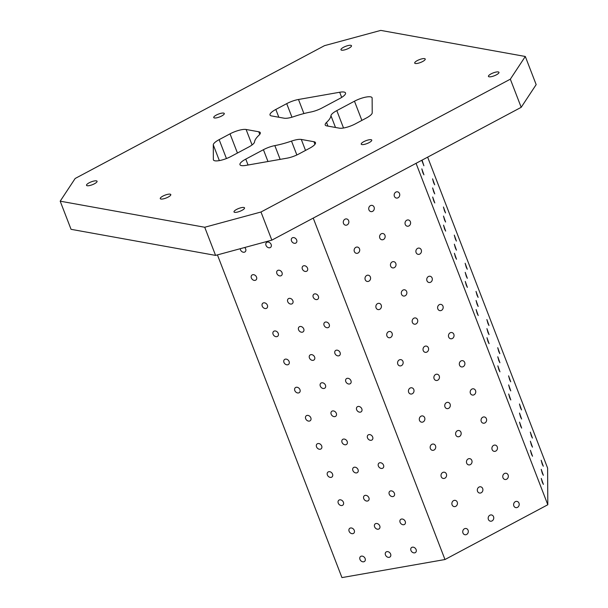 <?xml version="1.0" encoding="UTF-8"?>
<svg xmlns="http://www.w3.org/2000/svg" width="608" height="608" viewBox="0 0 608 608"><rect width="100%" height="100%" fill="white"/><g stroke="black" fill="none" stroke-linecap="round" stroke-linejoin="round"><path stroke-width="0.91" d="M301.294 139.445L313.948 141.725A12.54 3.412 158.9 0 1 315.468 142.629A12.54 3.412 158.9 0 1 309.67 148.208L298.779 154.014A12.54 3.412 158.9 0 1 287.014 158.171L245.807 165.406A12.54 3.412 158.9 0 1 239.97 164.692A12.54 3.412 158.9 0 1 245.769 159.114L263.424 149.705A12.54 3.412 158.9 0 1 274.839 145.608A40.751 11.096 158.9 0 0 291.498 141.094A12.54 3.412 158.9 0 1 301.294 139.445L305.528 150.412M60.192 201.18L71.052 229.322L215.574 255.398L271.844 240.145L521.193 107.32L536.165 84.618L525.304 56.476L510.332 79.177L260.984 212.01L204.721 227.255L60.192 201.18L75.164 178.478L324.512 45.653L380.775 30.4L525.304 56.476M246.103 129.481L258.757 131.769A12.54 3.412 158.9 0 1 260.277 132.673A12.54 3.412 158.9 0 1 258.97 135.219A40.751 11.096 158.9 0 0 254.539 141.945A12.54 3.412 158.9 0 1 248.68 147.045L231.025 156.454A12.54 3.412 158.9 0 1 213.423 159.904A12.54 3.412 158.9 0 1 213.362 159.547L213.279 144.871A12.54 3.412 158.9 0 1 219.146 139.642L230.029 133.844A12.54 3.412 158.9 0 1 246.103 129.481L252.069 144.932M335.494 127.467L330.957 115.71A40.751 11.096 158.9 0 1 326.526 122.436A12.54 3.412 158.9 0 0 325.219 124.982A12.54 3.412 158.9 0 0 326.739 125.886L339.393 128.174A12.54 3.412 158.9 0 0 355.467 123.812L366.35 118.013A12.54 3.412 158.9 0 0 372.218 112.784L372.134 98.108A12.54 3.412 158.9 0 0 372.073 97.759A12.54 3.412 158.9 0 0 354.472 101.202L361.882 120.399M298.482 99.484L339.69 92.249A12.54 3.412 158.9 0 1 345.526 92.963A12.54 3.412 158.9 0 1 339.728 98.542L322.073 107.95A12.54 3.412 158.9 0 1 310.658 112.047A40.751 11.096 158.9 0 0 293.991 116.561A12.54 3.412 158.9 0 1 284.202 118.21L271.548 115.93A12.54 3.412 158.9 0 1 270.028 115.026A12.54 3.412 158.9 0 1 275.827 109.448L286.718 103.641A12.54 3.412 158.9 0 1 298.482 99.484L303.916 113.567M96.376 180.85A5.639 1.535 158.9 0 1 97.06 181.26A5.639 1.535 158.9 0 1 93.434 184.27A5.639 1.535 158.9 0 1 87.21 185.729A5.639 1.535 158.9 0 1 86.526 185.326A5.639 1.535 158.9 0 1 90.151 182.316A5.639 1.535 158.9 0 1 96.376 180.85M243.846 207.465A5.639 1.535 158.9 0 1 244.538 207.868A5.639 1.535 158.9 0 1 240.912 210.877A5.639 1.535 158.9 0 1 234.688 212.344A5.639 1.535 158.9 0 1 234.004 211.934A5.639 1.535 158.9 0 1 237.629 208.924A5.639 1.535 158.9 0 1 243.846 207.465M223.592 113.08A5.639 1.535 158.9 0 1 224.276 113.491A5.639 1.535 158.9 0 1 220.651 116.5A5.639 1.535 158.9 0 1 214.426 117.96A5.639 1.535 158.9 0 1 213.742 117.557A5.639 1.535 158.9 0 1 217.368 114.547A5.639 1.535 158.9 0 1 223.592 113.08M350.808 45.311A5.639 1.535 158.9 0 1 351.492 45.722A5.639 1.535 158.9 0 1 347.867 48.731A5.639 1.535 158.9 0 1 341.65 50.19A5.639 1.535 158.9 0 1 340.959 49.788A5.639 1.535 158.9 0 1 344.584 46.778A5.639 1.535 158.9 0 1 350.808 45.311M424.544 58.619A5.639 1.535 158.9 0 1 425.228 59.029A5.639 1.535 158.9 0 1 421.602 62.039A5.639 1.535 158.9 0 1 415.386 63.498A5.639 1.535 158.9 0 1 414.702 63.088A5.639 1.535 158.9 0 1 418.327 60.078A5.639 1.535 158.9 0 1 424.544 58.619M498.286 71.926A5.639 1.535 158.9 0 1 498.97 72.337A5.639 1.535 158.9 0 1 495.345 75.339A5.639 1.535 158.9 0 1 489.121 76.806A5.639 1.535 158.9 0 1 488.437 76.395A5.639 1.535 158.9 0 1 492.062 73.386A5.639 1.535 158.9 0 1 498.286 71.926M371.07 139.696A5.639 1.535 158.9 0 1 371.754 140.098A5.639 1.535 158.9 0 1 368.129 143.108A5.639 1.535 158.9 0 1 361.904 144.575A5.639 1.535 158.9 0 1 361.22 144.164A5.639 1.535 158.9 0 1 364.846 141.155A5.639 1.535 158.9 0 1 371.07 139.696M170.111 194.157A5.639 1.535 158.9 0 1 170.795 194.568A5.639 1.535 158.9 0 1 167.17 197.577A5.639 1.535 158.9 0 1 160.953 199.036A5.639 1.535 158.9 0 1 160.269 198.626A5.639 1.535 158.9 0 1 163.894 195.616A5.639 1.535 158.9 0 1 170.111 194.157M330.957 115.71A12.54 3.412 158.9 0 1 336.817 110.61L354.472 101.202M427.644 157.153L547.603 468.046L547.808 504.746L444.98 559.527L341.947 577.6L217.428 254.896M359.966 559.413A3.169 2.47 48.3 0 1 360.438 556.601A3.169 2.47 48.3 0 1 364.382 557.323A3.169 2.47 48.3 0 1 364.648 561.328A3.169 2.47 48.3 0 1 359.966 559.413M349.106 531.27A3.169 2.47 48.3 0 1 349.577 528.458A3.169 2.47 48.3 0 1 353.529 529.18A3.169 2.47 48.3 0 1 353.788 533.186A3.169 2.47 48.3 0 1 349.106 531.27M338.246 503.128A3.169 2.47 48.3 0 1 338.717 500.316A3.169 2.47 48.3 0 1 342.669 501.038A3.169 2.47 48.3 0 1 342.935 505.043A3.169 2.47 48.3 0 1 338.246 503.128M327.385 474.985A3.169 2.47 48.3 0 1 327.856 472.173A3.169 2.47 48.3 0 1 331.808 472.895A3.169 2.47 48.3 0 1 332.074 476.9A3.169 2.47 48.3 0 1 327.385 474.985M316.525 446.842A3.169 2.47 48.3 0 1 316.996 444.03A3.169 2.47 48.3 0 1 320.948 444.752A3.169 2.47 48.3 0 1 321.214 448.757A3.169 2.47 48.3 0 1 316.525 446.842M305.672 418.707A3.169 2.47 48.3 0 1 306.136 415.887A3.169 2.47 48.3 0 1 310.088 416.609A3.169 2.47 48.3 0 1 310.354 420.614A3.169 2.47 48.3 0 1 305.672 418.707M294.812 390.564A3.169 2.47 48.3 0 1 295.275 387.744A3.169 2.47 48.3 0 1 299.227 388.466A3.169 2.47 48.3 0 1 299.493 392.472A3.169 2.47 48.3 0 1 294.812 390.564M283.951 362.421A3.169 2.47 48.3 0 1 284.422 359.602A3.169 2.47 48.3 0 1 288.367 360.324A3.169 2.47 48.3 0 1 288.633 364.329A3.169 2.47 48.3 0 1 283.951 362.421M273.091 334.278A3.169 2.47 48.3 0 1 273.562 331.459A3.169 2.47 48.3 0 1 277.514 332.181A3.169 2.47 48.3 0 1 277.772 336.186A3.169 2.47 48.3 0 1 273.091 334.278M262.23 306.136A3.169 2.47 48.3 0 1 262.702 303.316A3.169 2.47 48.3 0 1 266.654 304.038A3.169 2.47 48.3 0 1 266.92 308.043A3.169 2.47 48.3 0 1 262.23 306.136M251.37 277.993A3.169 2.47 48.3 0 1 251.841 275.173A3.169 2.47 48.3 0 1 255.793 275.895A3.169 2.47 48.3 0 1 256.059 279.9A3.169 2.47 48.3 0 1 251.37 277.993M244.697 247.509A3.169 2.47 48.3 0 1 245.199 251.758A3.169 2.47 48.3 0 1 240.517 249.85A3.169 2.47 48.3 0 1 240.289 248.702M385.457 554.944A3.169 2.47 48.3 0 1 385.928 552.125A3.169 2.47 48.3 0 1 389.88 552.847A3.169 2.47 48.3 0 1 390.146 556.86A3.169 2.47 48.3 0 1 385.457 554.944M374.596 526.802A3.169 2.47 48.3 0 1 375.068 523.982A3.169 2.47 48.3 0 1 379.02 524.704A3.169 2.47 48.3 0 1 379.286 528.717A3.169 2.47 48.3 0 1 374.596 526.802M363.744 498.659A3.169 2.47 48.3 0 1 364.207 495.839A3.169 2.47 48.3 0 1 368.159 496.561A3.169 2.47 48.3 0 1 368.425 500.574A3.169 2.47 48.3 0 1 363.744 498.659M352.883 470.516A3.169 2.47 48.3 0 1 353.347 467.696A3.169 2.47 48.3 0 1 357.299 468.418A3.169 2.47 48.3 0 1 357.565 472.431A3.169 2.47 48.3 0 1 352.883 470.516M342.023 442.373A3.169 2.47 48.3 0 1 342.494 439.554A3.169 2.47 48.3 0 1 346.438 440.276A3.169 2.47 48.3 0 1 346.704 444.288A3.169 2.47 48.3 0 1 342.023 442.373M331.162 414.23A3.169 2.47 48.3 0 1 331.634 411.411A3.169 2.47 48.3 0 1 335.586 412.133A3.169 2.47 48.3 0 1 335.844 416.146A3.169 2.47 48.3 0 1 331.162 414.23M320.302 386.088A3.169 2.47 48.3 0 1 320.773 383.268A3.169 2.47 48.3 0 1 324.725 383.99A3.169 2.47 48.3 0 1 324.991 388.003A3.169 2.47 48.3 0 1 320.302 386.088M309.442 357.945A3.169 2.47 48.3 0 1 309.913 355.125A3.169 2.47 48.3 0 1 313.865 355.847A3.169 2.47 48.3 0 1 314.131 359.86A3.169 2.47 48.3 0 1 309.442 357.945M298.581 329.802A3.169 2.47 48.3 0 1 299.052 326.99A3.169 2.47 48.3 0 1 303.004 327.704A3.169 2.47 48.3 0 1 303.27 331.717A3.169 2.47 48.3 0 1 298.581 329.802M287.728 301.659A3.169 2.47 48.3 0 1 288.192 298.847A3.169 2.47 48.3 0 1 292.144 299.569A3.169 2.47 48.3 0 1 292.41 303.574A3.169 2.47 48.3 0 1 287.728 301.659M276.868 273.516A3.169 2.47 48.3 0 1 277.332 270.704A3.169 2.47 48.3 0 1 281.284 271.426A3.169 2.47 48.3 0 1 281.55 275.432A3.169 2.47 48.3 0 1 276.868 273.516M266.008 245.374A3.169 2.47 48.3 0 1 266.479 242.562A3.169 2.47 48.3 0 1 270.423 243.284A3.169 2.47 48.3 0 1 270.689 247.289A3.169 2.47 48.3 0 1 266.008 245.374M410.955 550.468A3.169 2.47 48.3 0 1 411.418 547.656A3.169 2.47 48.3 0 1 415.37 548.378A3.169 2.47 48.3 0 1 415.636 552.383A3.169 2.47 48.3 0 1 410.955 550.468M400.094 522.325A3.169 2.47 48.3 0 1 400.566 519.513A3.169 2.47 48.3 0 1 404.51 520.235A3.169 2.47 48.3 0 1 404.776 524.24A3.169 2.47 48.3 0 1 400.094 522.325M389.234 494.182A3.169 2.47 48.3 0 1 389.705 491.37A3.169 2.47 48.3 0 1 393.657 492.092A3.169 2.47 48.3 0 1 393.916 496.098A3.169 2.47 48.3 0 1 389.234 494.182M378.374 466.047A3.169 2.47 48.3 0 1 378.845 463.228A3.169 2.47 48.3 0 1 382.797 463.95A3.169 2.47 48.3 0 1 383.063 467.955A3.169 2.47 48.3 0 1 378.374 466.047M367.513 437.904A3.169 2.47 48.3 0 1 367.984 435.085A3.169 2.47 48.3 0 1 371.936 435.807A3.169 2.47 48.3 0 1 372.202 439.812A3.169 2.47 48.3 0 1 367.513 437.904M356.653 409.762A3.169 2.47 48.3 0 1 357.124 406.942A3.169 2.47 48.3 0 1 361.076 407.664A3.169 2.47 48.3 0 1 361.342 411.669A3.169 2.47 48.3 0 1 356.653 409.762M345.8 381.619A3.169 2.47 48.3 0 1 346.264 378.799A3.169 2.47 48.3 0 1 350.216 379.521A3.169 2.47 48.3 0 1 350.482 383.526A3.169 2.47 48.3 0 1 345.8 381.619M334.94 353.476A3.169 2.47 48.3 0 1 335.403 350.656A3.169 2.47 48.3 0 1 339.355 351.378A3.169 2.47 48.3 0 1 339.621 355.384A3.169 2.47 48.3 0 1 334.94 353.476M324.079 325.333A3.169 2.47 48.3 0 1 324.55 322.514A3.169 2.47 48.3 0 1 328.495 323.236A3.169 2.47 48.3 0 1 328.761 327.241A3.169 2.47 48.3 0 1 324.079 325.333M313.219 297.19A3.169 2.47 48.3 0 1 313.69 294.371A3.169 2.47 48.3 0 1 317.642 295.093A3.169 2.47 48.3 0 1 317.9 299.098A3.169 2.47 48.3 0 1 313.219 297.19M302.358 269.048A3.169 2.47 48.3 0 1 302.83 266.228A3.169 2.47 48.3 0 1 306.782 266.95A3.169 2.47 48.3 0 1 307.048 270.955A3.169 2.47 48.3 0 1 302.358 269.048M291.498 240.905A3.169 2.47 48.3 0 1 291.969 238.085A3.169 2.47 48.3 0 1 295.921 238.807A3.169 2.47 48.3 0 1 296.187 242.82A3.169 2.47 48.3 0 1 291.498 240.905M444.98 559.527L313.234 218.097M462.954 532.988A3.169 2.782 -79.8 0 1 463.357 529.735A3.169 2.782 -79.8 0 1 466.085 528.504A3.169 2.782 -79.8 0 1 468.259 532.114A3.169 2.782 -79.8 0 1 464.96 534.736A3.169 2.782 -79.8 0 1 462.954 532.988M452.094 504.845A3.169 2.782 -79.8 0 1 452.496 501.592A3.169 2.782 -79.8 0 1 455.225 500.361A3.169 2.782 -79.8 0 1 457.398 503.971A3.169 2.782 -79.8 0 1 454.1 506.593A3.169 2.782 -79.8 0 1 452.094 504.845M441.233 476.702A3.169 2.782 -79.8 0 1 441.636 473.45A3.169 2.782 -79.8 0 1 444.364 472.218A3.169 2.782 -79.8 0 1 446.546 475.828A3.169 2.782 -79.8 0 1 443.24 478.45A3.169 2.782 -79.8 0 1 441.233 476.702M430.373 448.56A3.169 2.782 -79.8 0 1 430.776 445.307A3.169 2.782 -79.8 0 1 433.504 444.076A3.169 2.782 -79.8 0 1 435.685 447.686A3.169 2.782 -79.8 0 1 432.379 450.308A3.169 2.782 -79.8 0 1 430.373 448.56M419.512 420.417A3.169 2.782 -79.8 0 1 419.923 417.164A3.169 2.782 -79.8 0 1 422.651 415.933A3.169 2.782 -79.8 0 1 424.825 419.543A3.169 2.782 -79.8 0 1 421.519 422.165A3.169 2.782 -79.8 0 1 419.512 420.417M408.652 392.274A3.169 2.782 -79.8 0 1 409.062 389.021A3.169 2.782 -79.8 0 1 411.791 387.79A3.169 2.782 -79.8 0 1 413.964 391.4A3.169 2.782 -79.8 0 1 410.666 394.022A3.169 2.782 -79.8 0 1 408.652 392.274M397.792 364.131A3.169 2.782 -79.8 0 1 398.202 360.878A3.169 2.782 -79.8 0 1 400.93 359.647A3.169 2.782 -79.8 0 1 403.104 363.257A3.169 2.782 -79.8 0 1 399.806 365.879A3.169 2.782 -79.8 0 1 397.792 364.131M386.939 335.988A3.169 2.782 -79.8 0 1 387.342 332.736A3.169 2.782 -79.8 0 1 390.07 331.504A3.169 2.782 -79.8 0 1 392.244 335.114A3.169 2.782 -79.8 0 1 388.945 337.736A3.169 2.782 -79.8 0 1 386.939 335.988M376.078 307.846A3.169 2.782 -79.8 0 1 376.481 304.593A3.169 2.782 -79.8 0 1 379.21 303.362A3.169 2.782 -79.8 0 1 381.383 306.972A3.169 2.782 -79.8 0 1 378.085 309.594A3.169 2.782 -79.8 0 1 376.078 307.846M365.218 279.703A3.169 2.782 -79.8 0 1 365.621 276.45A3.169 2.782 -79.8 0 1 368.349 275.219A3.169 2.782 -79.8 0 1 370.53 278.829A3.169 2.782 -79.8 0 1 367.224 281.451A3.169 2.782 -79.8 0 1 365.218 279.703M354.358 251.568A3.169 2.782 -79.8 0 1 354.76 248.307A3.169 2.782 -79.8 0 1 357.489 247.076A3.169 2.782 -79.8 0 1 359.67 250.686A3.169 2.782 -79.8 0 1 356.364 253.316A3.169 2.782 -79.8 0 1 354.358 251.568M343.497 223.425A3.169 2.782 -79.8 0 1 343.908 220.164A3.169 2.782 -79.8 0 1 346.636 218.933A3.169 2.782 -79.8 0 1 348.81 222.543A3.169 2.782 -79.8 0 1 345.504 225.173A3.169 2.782 -79.8 0 1 343.497 223.425M488.391 519.437A3.169 2.782 -79.8 0 1 488.802 516.184A3.169 2.782 -79.8 0 1 491.53 514.946A3.169 2.782 -79.8 0 1 493.704 518.563A3.169 2.782 -79.8 0 1 490.405 521.185A3.169 2.782 -79.8 0 1 488.391 519.437M477.538 491.294A3.169 2.782 -79.8 0 1 477.941 488.042A3.169 2.782 -79.8 0 1 480.67 486.803A3.169 2.782 -79.8 0 1 482.843 490.42A3.169 2.782 -79.8 0 1 479.545 493.042A3.169 2.782 -79.8 0 1 477.538 491.294M466.678 463.152A3.169 2.782 -79.8 0 1 467.081 459.899A3.169 2.782 -79.8 0 1 469.809 458.66A3.169 2.782 -79.8 0 1 471.983 462.278A3.169 2.782 -79.8 0 1 468.684 464.9A3.169 2.782 -79.8 0 1 466.678 463.152M455.818 435.009A3.169 2.782 -79.8 0 1 456.22 431.756A3.169 2.782 -79.8 0 1 458.949 430.517A3.169 2.782 -79.8 0 1 461.122 434.135A3.169 2.782 -79.8 0 1 457.824 436.757A3.169 2.782 -79.8 0 1 455.818 435.009M444.957 406.866A3.169 2.782 -79.8 0 1 445.36 403.613A3.169 2.782 -79.8 0 1 448.088 402.374A3.169 2.782 -79.8 0 1 450.27 405.992A3.169 2.782 -79.8 0 1 446.964 408.614A3.169 2.782 -79.8 0 1 444.957 406.866M434.097 378.723A3.169 2.782 -79.8 0 1 434.507 375.47A3.169 2.782 -79.8 0 1 437.228 374.232A3.169 2.782 -79.8 0 1 439.409 377.849A3.169 2.782 -79.8 0 1 436.103 380.471A3.169 2.782 -79.8 0 1 434.097 378.723M423.236 350.58A3.169 2.782 -79.8 0 1 423.647 347.328A3.169 2.782 -79.8 0 1 426.375 346.096A3.169 2.782 -79.8 0 1 428.549 349.706A3.169 2.782 -79.8 0 1 425.25 352.328A3.169 2.782 -79.8 0 1 423.236 350.58M412.376 322.438A3.169 2.782 -79.8 0 1 412.786 319.185A3.169 2.782 -79.8 0 1 415.515 317.954A3.169 2.782 -79.8 0 1 417.688 321.564A3.169 2.782 -79.8 0 1 414.39 324.186A3.169 2.782 -79.8 0 1 412.376 322.438M401.523 294.295A3.169 2.782 -79.8 0 1 401.926 291.042A3.169 2.782 -79.8 0 1 404.654 289.811A3.169 2.782 -79.8 0 1 406.828 293.421A3.169 2.782 -79.8 0 1 403.53 296.043A3.169 2.782 -79.8 0 1 401.523 294.295M390.663 266.152A3.169 2.782 -79.8 0 1 391.066 262.899A3.169 2.782 -79.8 0 1 393.794 261.668A3.169 2.782 -79.8 0 1 395.968 265.278A3.169 2.782 -79.8 0 1 392.669 267.9A3.169 2.782 -79.8 0 1 390.663 266.152M379.802 238.009A3.169 2.782 -79.8 0 1 380.205 234.756A3.169 2.782 -79.8 0 1 382.934 233.525A3.169 2.782 -79.8 0 1 385.107 237.135A3.169 2.782 -79.8 0 1 381.809 239.757A3.169 2.782 -79.8 0 1 379.802 238.009M368.942 209.866A3.169 2.782 -79.8 0 1 369.345 206.614A3.169 2.782 -79.8 0 1 372.073 205.382A3.169 2.782 -79.8 0 1 374.254 208.992A3.169 2.782 -79.8 0 1 370.948 211.614A3.169 2.782 -79.8 0 1 368.942 209.866M513.836 505.879A3.169 2.782 -79.8 0 1 514.246 502.626A3.169 2.782 -79.8 0 1 516.975 501.395A3.169 2.782 -79.8 0 1 519.148 505.005A3.169 2.782 -79.8 0 1 515.85 507.627A3.169 2.782 -79.8 0 1 513.836 505.879M502.976 477.736A3.169 2.782 -79.8 0 1 503.386 474.483A3.169 2.782 -79.8 0 1 506.114 473.252A3.169 2.782 -79.8 0 1 508.288 476.862A3.169 2.782 -79.8 0 1 504.99 479.484A3.169 2.782 -79.8 0 1 502.976 477.736M492.115 449.593A3.169 2.782 -79.8 0 1 492.526 446.34A3.169 2.782 -79.8 0 1 495.254 445.109A3.169 2.782 -79.8 0 1 497.428 448.719A3.169 2.782 -79.8 0 1 494.129 451.341A3.169 2.782 -79.8 0 1 492.115 449.593M481.262 421.458A3.169 2.782 -79.8 0 1 481.665 418.198A3.169 2.782 -79.8 0 1 484.394 416.966A3.169 2.782 -79.8 0 1 486.567 420.576A3.169 2.782 -79.8 0 1 483.269 423.206A3.169 2.782 -79.8 0 1 481.262 421.458M470.402 393.315A3.169 2.782 -79.8 0 1 470.805 390.055A3.169 2.782 -79.8 0 1 473.533 388.824A3.169 2.782 -79.8 0 1 475.707 392.434A3.169 2.782 -79.8 0 1 472.408 395.063A3.169 2.782 -79.8 0 1 470.402 393.315M459.542 365.172A3.169 2.782 -79.8 0 1 459.944 361.912A3.169 2.782 -79.8 0 1 462.673 360.681A3.169 2.782 -79.8 0 1 464.854 364.291A3.169 2.782 -79.8 0 1 461.548 366.92A3.169 2.782 -79.8 0 1 459.542 365.172M448.681 337.03A3.169 2.782 -79.8 0 1 449.092 333.769A3.169 2.782 -79.8 0 1 451.812 332.538A3.169 2.782 -79.8 0 1 453.994 336.148A3.169 2.782 -79.8 0 1 450.688 338.778A3.169 2.782 -79.8 0 1 448.681 337.03M437.821 308.887A3.169 2.782 -79.8 0 1 438.231 305.634A3.169 2.782 -79.8 0 1 440.96 304.395A3.169 2.782 -79.8 0 1 443.133 308.005A3.169 2.782 -79.8 0 1 439.835 310.635A3.169 2.782 -79.8 0 1 437.821 308.887M426.96 280.744A3.169 2.782 -79.8 0 1 427.371 277.491A3.169 2.782 -79.8 0 1 430.099 276.252A3.169 2.782 -79.8 0 1 432.273 279.862A3.169 2.782 -79.8 0 1 428.974 282.492A3.169 2.782 -79.8 0 1 426.96 280.744M416.108 252.601A3.169 2.782 -79.8 0 1 416.51 249.348A3.169 2.782 -79.8 0 1 419.239 248.11A3.169 2.782 -79.8 0 1 421.412 251.727A3.169 2.782 -79.8 0 1 418.114 254.349A3.169 2.782 -79.8 0 1 416.108 252.601M405.247 224.458A3.169 2.782 -79.8 0 1 405.65 221.206A3.169 2.782 -79.8 0 1 408.378 219.967A3.169 2.782 -79.8 0 1 410.552 223.584A3.169 2.782 -79.8 0 1 407.254 226.206A3.169 2.782 -79.8 0 1 405.247 224.458M394.387 196.316A3.169 2.782 -79.8 0 1 394.79 193.063A3.169 2.782 -79.8 0 1 397.518 191.824A3.169 2.782 -79.8 0 1 399.692 195.442A3.169 2.782 -79.8 0 1 396.393 198.064A3.169 2.782 -79.8 0 1 394.387 196.316M547.808 504.746L416.062 163.324M542.336 482.326L541.272 478.42L543.385 484.394L542.336 482.326M531.476 454.184L530.412 450.277L532.524 456.251L531.476 454.184M520.615 426.041L519.551 422.134L521.664 428.108L520.615 426.041M509.755 397.898L508.691 393.992L510.811 399.965L509.755 397.898M498.894 369.755L497.838 365.849L499.951 371.822L498.894 369.755M488.034 341.612L486.978 337.706L489.09 343.68L488.034 341.612M477.181 313.47L476.117 309.563L478.23 315.537L477.181 313.47M466.321 285.327L465.257 281.42L467.37 287.394L466.321 285.327M455.46 257.184L454.396 253.278L456.509 259.251L455.46 257.184M444.6 229.041L443.536 225.135L445.649 231.108L444.6 229.041M433.74 200.898L432.676 197L434.796 202.966L433.74 200.898M422.879 172.756L421.823 168.857L423.936 174.83L422.879 172.756M542.283 473.244L541.219 469.338L543.332 475.312L542.283 473.244M531.422 445.102L530.358 441.195L532.479 447.169L531.422 445.102M520.562 416.959L519.506 413.052L521.618 419.026L520.562 416.959M509.709 388.816L508.645 384.91L510.758 390.883L509.709 388.816M498.849 360.673L497.785 356.767L499.898 362.74L498.849 360.673M487.988 332.53L486.924 328.624L489.037 334.598L487.988 332.53M477.128 304.388L476.064 300.481L478.177 306.455L477.128 304.388M466.268 276.245L465.204 272.338L467.316 278.312L466.268 276.245M455.407 248.102L454.343 244.203L456.464 250.169L455.407 248.102M444.547 219.959L443.49 216.06L445.603 222.034L444.547 219.959M433.694 191.816L432.63 187.918L434.743 193.891L433.694 191.816M422.066 160.124L423.882 165.748L421.77 160.284M542.23 464.162L541.173 460.256L543.286 466.23L542.23 464.162M531.377 436.02L530.313 432.113L532.426 438.087L531.377 436.02M520.516 407.877L519.452 403.97L521.565 409.944L520.516 407.877M509.656 379.734L508.592 375.828L510.705 381.801L509.656 379.734M498.796 351.591L497.732 347.685L499.844 353.658L498.796 351.591M487.935 323.448L486.871 319.542L488.992 325.516L487.935 323.448M477.075 295.306L476.018 291.407L478.131 297.373L477.075 295.306M466.214 267.163L465.158 263.264L467.271 269.238L466.214 267.163M455.362 239.02L454.298 235.121L456.41 241.095L455.362 239.02M444.501 210.877L443.437 206.978L445.55 212.952L444.501 210.877M433.641 182.734L432.577 178.836L434.69 184.809L433.641 182.734M260.984 212.01L271.844 240.145M521.193 107.32L510.332 79.177M215.574 255.398L204.721 227.255M313.948 141.725L314.952 144.324M258.757 131.769L259.76 134.368M341.681 97.409L339.69 92.249M219.351 160.596L213.279 144.871M213.362 159.547L213.613 160.2M291.954 117.207L286.718 103.641M275.827 109.448L278.836 117.245M237.439 153.034L230.029 133.844M226.434 158.536L219.146 139.642M280.151 159.38L274.839 145.608M296.856 154.964L291.498 141.094M327.94 126.107L326.526 122.436M336.817 110.61L343.528 128.007M248.049 165.011L245.769 159.114M263.424 149.705L267.984 161.515"/></g></svg>
